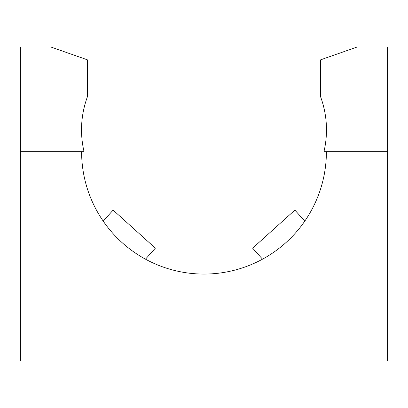 <?xml version="1.0" encoding="UTF-8"?>
<svg xmlns="http://www.w3.org/2000/svg" width="408" height="408" viewBox="0 0 408 408"><rect width="100%" height="100%" fill="white"/><g stroke="black" fill="none" stroke-linecap="round" stroke-linejoin="round"><path stroke-width="0.61" d="M326.4 151.669L323.952 151.669A95.707 95.707 0 0 0 320.494 96.538L320.494 59.869L357.168 47.007L387.6 47.007L387.6 360.993L20.4 360.993L20.4 47.007L50.832 47.007L87.506 59.869L87.506 96.538A95.707 95.707 0 0 0 84.048 151.669L81.6 151.669A122.4 122.4 0 0 0 204 274.069A122.4 122.4 0 0 0 326.4 151.669L387.6 151.669M145.472 259.172A122.4 122.4 0 0 1 103.204 221.111L113.108 210.115L155.377 248.171L145.472 259.172M304.796 221.111A122.4 122.4 0 0 1 262.528 259.172L252.623 248.171L294.892 210.115L304.796 221.111M20.4 151.669L81.6 151.669"/></g></svg>
